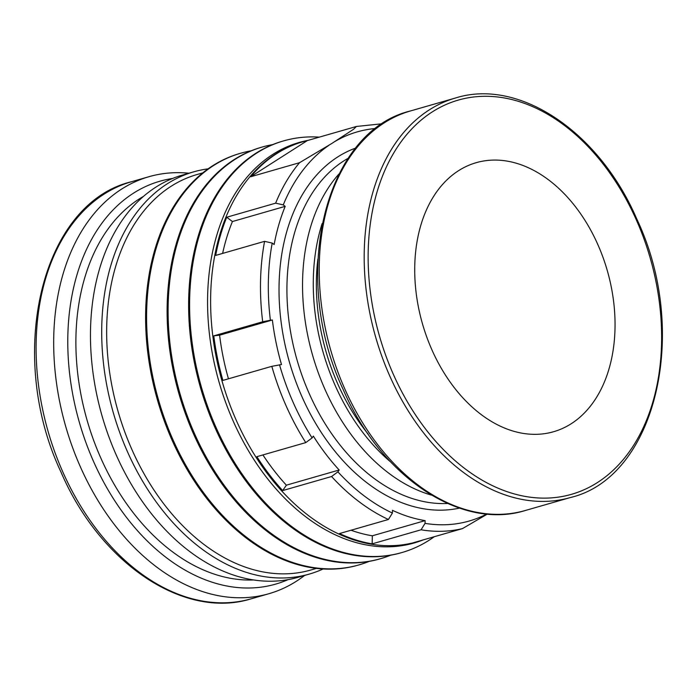 <?xml version="1.0" encoding="UTF-8"?>
<svg xmlns="http://www.w3.org/2000/svg" width="697" height="697" viewBox="0 0 697 697"><rect width="100%" height="100%" fill="white"/><g stroke="black" fill="none" stroke-linecap="round" stroke-linejoin="round"><path stroke-width="1.05" d="M304.615 575.434A216.959 149.062 -106 0 1 296.269 581.315A216.959 149.062 -106 0 1 268.92 593.713A216.959 149.062 -106 0 1 72.418 447.082A216.959 149.062 -106 0 1 121.635 189.087A216.959 149.062 -106 0 1 148.975 176.698A216.959 149.062 -106 0 1 188.931 173.213M323.173 568.952A209.266 143.774 -106 0 1 309.311 574.084L298.072 577.316A209.266 143.774 -106 0 1 108.54 435.886A209.266 143.774 -106 0 1 156.006 187.049A209.266 143.774 -106 0 1 182.387 175.095L193.627 171.863A209.266 143.774 -106 0 1 208.089 168.848M309.311 574.084A209.266 143.774 -106 0 1 119.779 432.654A209.266 143.774 -106 0 1 167.254 183.816A209.266 143.774 -106 0 1 193.627 171.863M316.534 568.36L310.792 570.015A205.763 141.369 -106 0 1 124.423 430.955A205.763 141.369 -106 0 1 171.105 186.282A205.763 141.369 -106 0 1 197.033 174.529L202.783 172.873M369.157 561.381A214.162 147.145 -106 0 1 359.051 564.875A214.162 147.145 -106 0 1 165.084 420.134A214.162 147.145 -106 0 1 213.665 165.477A214.162 147.145 -106 0 1 240.648 153.244A214.162 147.145 -106 0 1 251.068 150.831M359.051 564.875L358.075 565.154A214.162 147.145 -106 0 1 164.1 420.422A214.162 147.145 -106 0 1 212.681 165.755A214.162 147.145 -106 0 1 239.672 153.523L240.648 153.244M390.66 555.195A214.162 147.145 -106 0 1 380.553 558.689A214.162 147.145 -106 0 1 186.587 413.948A214.162 147.145 -106 0 1 235.168 159.291A214.162 147.145 -106 0 1 262.159 147.058A214.162 147.145 -106 0 1 272.571 144.645M380.553 558.689L379.577 558.968A214.162 147.145 -106 0 1 185.602 414.236A214.162 147.145 -106 0 1 234.183 159.569A214.162 147.145 -106 0 1 261.175 147.337L262.159 147.058M434.275 536.716A214.162 147.145 -106 0 1 429.047 540.271A214.162 147.145 -106 0 1 402.056 552.503A214.162 147.145 -106 0 1 208.089 407.762A214.162 147.145 -106 0 1 256.67 153.105A214.162 147.145 -106 0 1 283.662 140.872A214.162 147.145 -106 0 1 319.339 137.126M402.056 552.503L401.08 552.782A214.162 147.145 -106 0 1 207.114 408.05A214.162 147.145 -106 0 1 255.694 153.384A214.162 147.145 -106 0 1 282.677 141.151L283.662 140.872M423.149 539.914A208.342 143.146 -106 0 1 233.329 421.389A208.342 143.146 -106 0 1 272.815 154.394A208.342 143.146 -106 0 1 308.222 140.324M331.772 143.495L299.527 162.706L250.615 176.777A208.002 142.911 -106 0 1 276.744 153.61A208.002 142.911 -106 0 1 302.951 141.735A208.002 142.911 -106 0 1 307.368 140.567L356.402 126.471L353.562 129.276L331.772 143.495M283.261 204.892L285.204 206.356A199.603 137.143 74 0 0 278.791 224.782A199.603 137.143 74 0 0 274.139 244.542L272.205 243.079L264.581 241.345L215.669 255.416A208.002 142.911 -106 0 1 226.725 217.237L275.637 203.167L283.261 204.892A202.461 139.104 -106 0 1 328.845 145.359M270.392 320.228L272.37 319.993A199.603 137.143 74 0 0 276.029 342.375A199.603 137.143 74 0 0 281.492 364.548L271.813 366.334L222.901 380.405A208.002 142.911 -106 0 1 213.779 335.849L262.699 321.779L270.392 320.228A202.461 139.104 -106 0 1 272.205 243.079M312.082 437.934L313.345 436.095A199.603 137.143 74 0 0 325.682 453.886A199.603 137.143 74 0 0 339.16 470.005L337.897 471.843L331.58 476.513L282.668 490.575A208.002 142.911 -106 0 1 256.862 456.674L305.774 442.604L312.082 437.934A202.461 139.104 -106 0 1 293.376 402.901A202.461 139.104 -106 0 1 279.514 364.775M392.411 513.062L392.472 510.317A199.603 137.143 74 0 0 408.764 516.721A199.603 137.143 74 0 0 425.118 520.624L425.057 523.369L421.066 529.79L372.154 543.86A208.002 142.911 -106 0 1 339.5 533.553L388.421 519.483L392.411 513.062A202.461 139.104 -106 0 1 337.897 471.843M431.399 495.097A181.969 125.024 -106 0 1 312.631 355.383A181.969 125.024 -106 0 1 339.021 173.919M390.668 461.98A177.892 122.219 -106 0 1 322.11 223.615M422.304 540.158A208.002 142.911 -106 0 1 417.947 541.525A208.002 142.911 -106 0 1 413.53 542.684L462.442 528.614L487.438 514.029M417.947 541.525L416.972 541.804A208.002 142.911 -106 0 1 228.581 401.228A208.002 142.911 -106 0 1 275.759 153.889A208.002 142.911 -106 0 1 301.975 142.014L302.951 141.735M351.061 530.234A199.603 137.143 74 0 0 355.984 531.898A199.603 137.143 74 0 0 372.337 535.801L425.118 520.624M262.917 454.932A199.603 137.143 74 0 0 272.902 469.064A199.603 137.143 74 0 0 286.38 485.182L339.16 470.005M272.37 319.993L219.59 335.179A199.603 137.143 74 0 0 223.249 357.561A199.603 137.143 74 0 0 228.442 378.811M285.204 206.356L232.423 221.541A199.603 137.143 74 0 0 226.011 239.96A199.603 137.143 74 0 0 222.622 253.42M571.218 423.732A139.975 96.169 -106 0 1 553.575 431.731A139.975 96.169 -106 0 1 426.799 337.13A139.975 96.169 -106 0 1 458.548 170.687A139.975 96.169 -106 0 1 476.19 162.689A139.975 96.169 -106 0 1 602.966 257.289A139.975 96.169 -106 0 1 571.218 423.732M232.423 221.541L226.725 217.237M219.59 335.179L213.779 335.849M282.668 490.575L286.38 485.182M372.154 543.86L372.337 535.801M250.615 176.777L307.368 140.567M636.274 219.773A205.066 140.89 -106 0 1 597.407 482.568A205.066 140.89 -106 0 1 393.491 374.646A205.066 140.89 -106 0 1 432.358 111.851A205.066 140.89 -106 0 1 636.274 219.773M455.472 98.007C518.864 77.898 599.185 131.472 636.875 219.198C690.448 332.234 655.694 477.506 570.381 497.536L570.381 497.536A207.863 142.815 -106 0 1 389.884 376.258A207.863 142.815 -106 0 1 429.274 109.882A207.863 142.815 -106 0 1 455.472 98.007L410.507 110.945A207.863 142.815 -106 0 0 384.308 122.811A207.863 142.815 -106 0 0 344.919 389.196A207.863 142.815 -106 0 0 525.425 510.465L525.425 510.465C461.074 530.731 380.701 476.835 343.116 389.362C289.778 276.709 324.14 131.559 410.507 110.945M268.92 593.713L251.329 598.767A216.959 149.062 -106 0 1 62.922 472.191A216.959 149.062 -106 0 1 104.045 194.149A216.959 149.062 -106 0 1 131.385 181.76L148.975 176.698M288.044 579.643A209.597 144 -106 0 1 93.694 461.815A209.597 144 -106 0 1 133.423 193.208A209.597 144 -106 0 1 172.647 178.458M253.839 579.956A202.339 139.017 -106 0 1 100.899 458.234A202.339 139.017 -106 0 1 143.512 196.362M459.462 508.096A187.545 128.849 -106 0 1 302.21 397.264A187.545 128.849 -106 0 1 337.757 156.921A187.545 128.849 -106 0 1 355.879 147.991M486.872 513.977A202.461 139.104 -106 0 1 425.057 523.369M447.579 503.478A181.969 125.024 -106 0 1 309.424 394.032A181.969 125.024 -106 0 1 343.909 160.841A181.969 125.024 -106 0 1 348.273 158.219M368.164 434.1A173.57 119.248 -106 0 1 337.853 384.117A173.57 119.248 -106 0 1 317.849 259.188M305.774 442.604A208.002 142.911 -106 0 1 286.232 406.107A208.002 142.911 -106 0 1 271.813 366.334M462.442 528.614A208.002 142.911 -106 0 1 421.066 529.79M388.421 519.483A208.002 142.911 -106 0 1 331.58 476.513M262.699 321.779A208.002 142.911 -106 0 1 264.581 241.345M275.637 203.167A208.002 142.911 -106 0 1 299.527 162.706M334.708 141.622A202.461 139.104 -106 0 1 375.979 128.448M251.329 598.767C184.2 619.912 100.351 563.646 61.118 472.357C5.454 354.782 41.271 203.271 131.385 181.76M570.381 497.536L525.425 510.465M382.697 123.709L356.402 126.471"/></g></svg>
